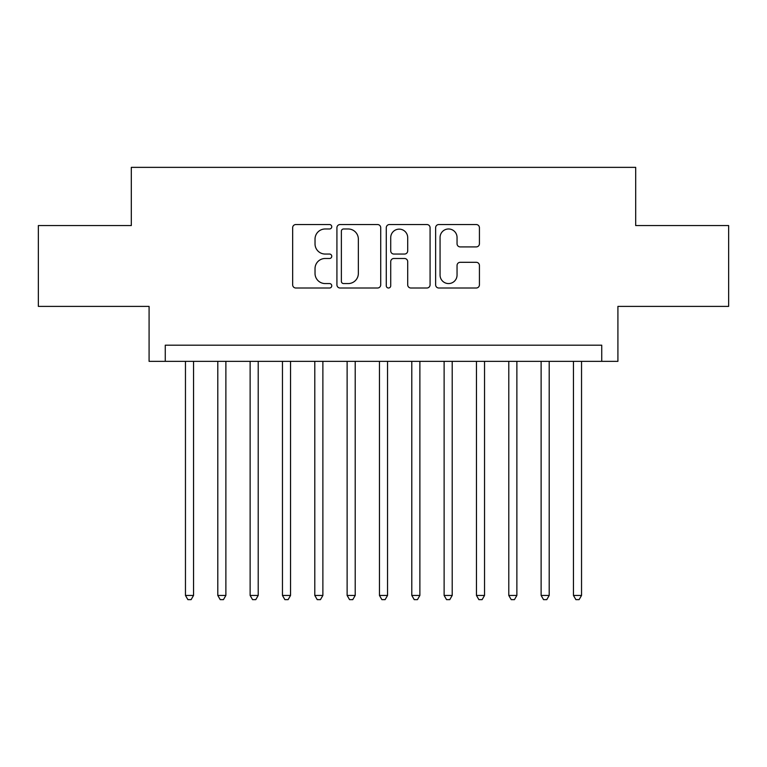 <?xml version="1.0" encoding="UTF-8"?>
<svg xmlns="http://www.w3.org/2000/svg" width="767" height="767" viewBox="0 0 767 767"><rect width="100%" height="100%" fill="white"/><g stroke="black" fill="none" stroke-linecap="round" stroke-linejoin="round"><path stroke-width="1.15" d="M331.766 226.754A2.224 2.224 0 0 0 329.551 224.539L295.832 224.539A3.173 3.173 0 0 0 292.658 227.713L292.658 284.835A3.173 3.173 0 0 0 295.832 288.008L329.551 288.008A2.224 2.224 0 0 0 331.766 285.784A2.224 2.224 0 0 0 329.551 283.569L325.189 283.569A10.153 10.153 0 0 1 315.026 273.407L315.026 268.651A10.153 10.153 0 0 1 325.189 258.489L329.551 258.489A2.224 2.224 0 0 0 331.766 256.274A2.224 2.224 0 0 0 329.551 254.05L325.189 254.05A10.153 10.153 0 0 1 315.026 243.896L315.026 239.131A10.153 10.153 0 0 1 325.189 228.978L329.551 228.978A2.224 2.224 0 0 0 331.766 226.754M476.249 246.907A3.173 3.173 0 0 0 479.423 243.733L479.423 227.713A3.173 3.173 0 0 0 476.249 224.539L438.801 224.539A3.173 3.173 0 0 0 435.627 227.713L435.627 284.835A3.173 3.173 0 0 0 438.801 288.008L476.249 288.008A3.173 3.173 0 0 0 479.423 284.835L479.423 265.478A3.173 3.173 0 0 0 476.249 262.304L460.219 262.304A3.173 3.173 0 0 0 457.046 265.478L457.046 275.075A8.485 8.485 0 0 1 448.561 283.569A8.485 8.485 0 0 1 440.066 275.075L440.066 237.463A8.485 8.485 0 0 1 448.561 228.978A8.485 8.485 0 0 1 457.046 237.463L457.046 243.733A3.173 3.173 0 0 0 460.219 246.907L476.249 246.907M601.74 361.353L617.914 361.353L617.914 306.388L728.65 306.388L728.65 225.556L635.69 225.556L635.69 167.359L131.31 167.359L131.31 225.556L38.35 225.556L38.35 306.388L149.086 306.388L149.086 361.353L601.74 361.353L601.74 345.188L165.26 345.188L165.26 361.353M380.72 227.713A3.173 3.173 0 0 0 377.546 224.539L340.097 224.539A3.173 3.173 0 0 0 336.924 227.713L336.924 284.835A3.173 3.173 0 0 0 340.097 288.008L377.546 288.008A3.173 3.173 0 0 0 380.72 284.835L380.72 227.713M389.454 224.539L426.903 224.539A3.173 3.173 0 0 1 430.076 227.713L430.076 284.835A3.173 3.173 0 0 1 426.903 288.008L410.872 288.008A3.173 3.173 0 0 1 407.699 284.835L407.699 261.662A3.173 3.173 0 0 0 404.525 258.489L393.893 258.489A3.173 3.173 0 0 0 390.719 261.662L390.719 285.784A2.224 2.224 0 0 1 388.495 288.008A2.224 2.224 0 0 1 386.28 285.784L386.28 227.713A3.173 3.173 0 0 1 389.454 224.539M343.587 228.978A2.224 2.224 0 0 0 341.373 231.203L341.373 281.345A2.224 2.224 0 0 0 343.587 283.569L348.189 283.569A10.153 10.153 0 0 0 358.352 273.407L358.352 239.131A10.153 10.153 0 0 0 348.189 228.978L343.587 228.978M407.699 237.626A8.485 8.485 0 0 0 399.214 229.141A8.485 8.485 0 0 0 390.719 237.626L390.719 250.876A3.173 3.173 0 0 0 393.893 254.05L404.525 254.05A3.173 3.173 0 0 0 407.699 250.876L407.699 237.626M185.461 361.353L185.461 595.441L193.543 595.441L193.543 361.353M193.543 595.441L191.117 599.641L187.886 599.641L185.461 595.441M217.799 361.353L217.799 595.441L225.881 595.441L225.881 361.353M225.881 595.441L223.456 599.641L220.225 599.641L217.799 595.441M250.128 361.353L250.128 595.441L258.211 595.441L258.211 361.353M258.211 595.441L255.785 599.641L252.554 599.641L250.128 595.441M282.457 361.353L282.457 595.441L290.54 595.441L290.54 361.353M290.54 595.441L288.124 599.641L284.883 599.641L282.457 595.441M314.796 361.353L314.796 595.441L322.878 595.441L322.878 361.353M322.878 595.441L320.453 599.641L317.222 599.641L314.796 595.441M347.125 361.353L347.125 595.441L355.207 595.441L355.207 361.353M355.207 595.441L352.782 599.641L349.551 599.641L347.125 595.441M379.454 361.353L379.454 595.441L387.546 595.441L387.546 361.353M387.546 595.441L385.12 599.641L381.88 599.641L379.454 595.441M411.793 361.353L411.793 595.441L419.875 595.441L419.875 361.353M419.875 595.441L417.449 599.641L414.218 599.641L411.793 595.441M444.122 361.353L444.122 595.441L452.204 595.441L452.204 361.353M452.204 595.441L449.778 599.641L446.547 599.641L444.122 595.441M476.46 361.353L476.46 595.441L484.543 595.441L484.543 361.353M484.543 595.441L482.117 599.641L478.876 599.641L476.46 595.441M508.789 361.353L508.789 595.441L516.872 595.441L516.872 361.353M516.872 595.441L514.446 599.641L511.215 599.641L508.789 595.441M541.118 361.353L541.118 595.441L549.201 595.441L549.201 361.353M549.201 595.441L546.775 599.641L543.544 599.641L541.118 595.441M573.457 361.353L573.457 595.441L581.539 595.441L581.539 361.353M581.539 595.441L579.114 599.641L575.883 599.641L573.457 595.441"/></g></svg>
